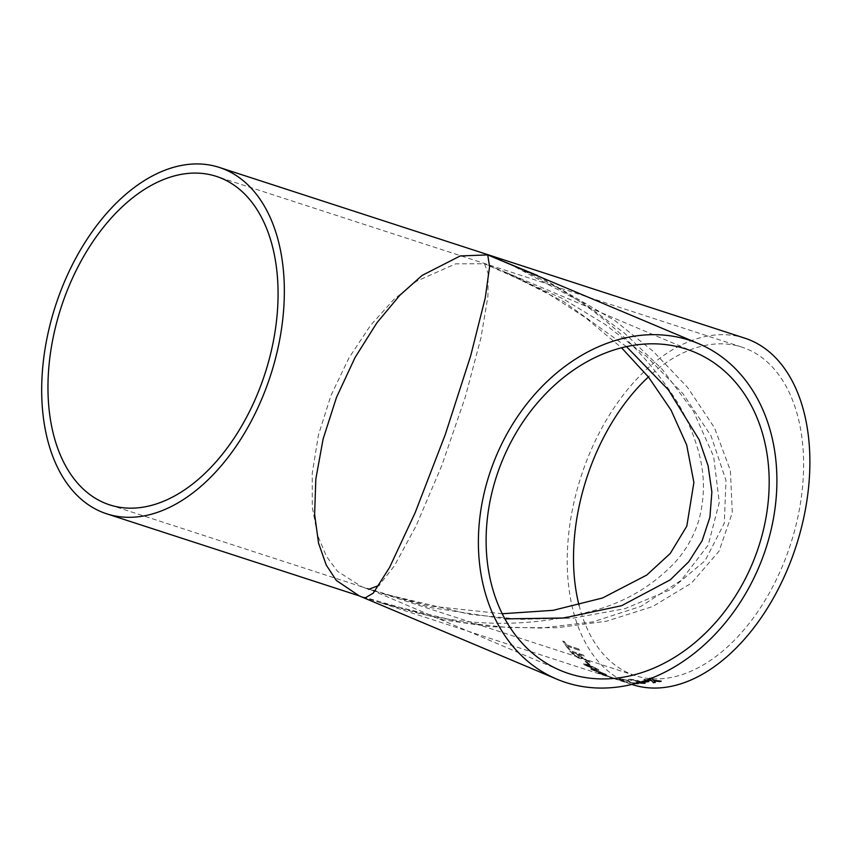 <?xml version="1.0" encoding="UTF-8"?>
<svg xmlns="http://www.w3.org/2000/svg" width="852" height="852" viewBox="0 0 852 852"><rect width="100%" height="100%" fill="white"/><g stroke="black" fill="none" stroke-linecap="round" stroke-linejoin="round"><path stroke-width="0.64" stroke-dasharray="4.26 3.19" d="M599.446 673.612L599.499 673.474C597.848 672.729 598.019 672.665 600.032 673.272C598.019 672.665 597.848 672.729 599.499 673.474L612.386 677.904C614.771 678.693 615.016 678.693 613.131 677.904L599.978 673.41C597.966 672.803 597.795 672.867 599.446 673.612L612.332 678.043C614.718 678.831 614.974 678.831 613.089 678.043L599.978 673.41C597.966 672.803 597.795 672.867 599.446 673.612L599.744 673.73M537.25 275.398L615.038 320.693L653.303 351.429L687.639 387.5L714.54 427.874L730.388 470.57L732.305 512.744L719.056 551.159L691.568 583.013L652.728 606.517L606.528 621.193L557.08 627.732L507.781 627.551L461.038 622.301L380.024 602.62L359.171 595.846M612.332 678.043C614.718 678.831 614.974 678.831 613.089 678.043L613.131 677.904C615.016 678.693 614.771 678.693 612.386 677.904L612.332 678.043M744.829 338.169A182.115 113.028 -72 0 0 582.608 471.838A182.115 113.028 -72 0 0 626.625 682.463A182.115 113.028 -72 0 0 632.28 684.582M637.584 682.91L636.114 682.505L638.318 682.697M641.609 682.25L636.156 681.611L634.751 681.11L635.102 680.365L631.407 679.8L631.534 680.503L629.884 680.439C628.073 679.747 628.041 679.374 629.809 679.3L641.545 681.717M637.413 682.463L642.025 683.07L641.631 682.111L636.178 681.472L634.783 680.961L635.123 680.216L631.438 679.662L631.556 680.365L629.916 680.29C628.094 679.608 628.073 679.225 629.841 679.161L636.561 680.109L645.028 683.229M631.407 679.8L631.534 680.503L631.407 679.8M628.488 679.598L629.841 679.161L628.488 679.598M630.725 682.963L628.467 681.525L630.725 682.963A182.115 113.028 -72 0 0 635.507 683.485M626.795 680.397L628.435 681.664L626.795 680.397L621.214 679.843C618.999 679.097 618.935 678.82 621.023 679.033L628.233 680.471L630.842 682.644A182.115 113.028 -72 0 0 636.391 683.07L636.668 683.166M626.827 680.247L621.246 679.704C619.031 678.948 618.967 678.682 621.055 678.884L628.265 680.322L630.874 682.495A181.966 112.933 -72 0 0 636.423 682.931L638.116 683.634M621.214 679.843C618.999 679.097 618.935 678.82 621.023 679.033L621.055 678.884C618.967 678.682 619.031 678.948 621.246 679.704L621.214 679.843M612.588 677.766L622.95 680.631C627.04 681.941 628.126 682.452 626.209 682.186L612.588 677.766L622.982 680.492C627.072 681.792 628.158 682.314 626.241 682.047L612.588 677.766M627.434 682.335L626.209 682.186L627.434 682.335M611.811 677.915A182.115 113.028 -72 0 0 613.323 678.416A182.115 113.028 -72 0 0 615.772 679.172L617.327 679.672A182.115 113.028 -72 0 1 614.867 678.927A182.115 113.028 -72 0 1 613.365 678.416L611.853 677.766A181.966 112.933 -72 0 0 613.365 678.277A181.966 112.933 -72 0 0 615.815 679.023L615.772 679.172M592.374 669.171C590.361 668.586 590.138 668.767 591.703 669.725L604.43 674.571C606.826 675.327 607.135 675.199 605.335 674.156L592.374 669.171C590.361 668.586 590.138 668.767 591.703 669.725L604.483 674.433C606.88 675.199 607.188 675.061 605.399 674.017L592.428 669.033C590.415 668.447 590.191 668.639 591.767 669.587C590.191 668.639 590.415 668.447 592.428 669.033L592.374 669.171M604.43 674.571C606.826 675.327 607.135 675.199 605.335 674.156L605.399 674.017C607.188 675.061 606.88 675.199 604.483 674.433L604.43 674.571M584.387 664.879L594.206 669.235C598.242 670.673 599.51 670.694 597.997 669.299L588.263 664.794L583.492 663.846L584.387 664.879L594.259 669.097C598.296 670.545 599.563 670.567 598.061 669.171L588.338 664.667L583.556 663.719L584.451 664.752M598.924 670.29L598.061 669.171L598.924 670.29M585.09 661.344A182.115 113.028 -72 0 0 588.349 664.283L589.903 664.794A182.115 113.028 -72 0 1 586.645 661.855L585.154 661.227A181.966 112.933 -72 0 0 588.413 664.155L588.349 664.283M588.615 661.184L579.317 655.529A181.966 112.933 -72 0 1 578.167 654.198L578.093 654.315A182.115 113.028 -72 0 0 579.243 655.657L588.615 661.184A182.115 113.028 -72 0 0 589.989 662.547L580.862 657.563L581.405 658.798L580.862 657.563M578.093 654.315L584.121 656.274A182.115 113.028 -72 0 1 583.013 654.943L569.573 650.577A182.115 113.028 -72 0 0 573.045 654.581L579.466 658.671L581.405 658.798M567.613 646.508A182.115 113.028 -72 0 0 570.031 649.714L568.476 649.213A182.115 113.028 -72 0 1 562.746 641.141L564.301 641.641A182.115 113.028 -72 0 0 566.569 645.06L578.465 648.915A182.115 113.028 -72 0 0 579.498 650.374L567.688 646.391A181.966 112.933 -72 0 0 570.105 649.597L570.031 649.714M646.796 679.949L643.824 679.523A182.115 113.028 -72 0 0 645.646 679.214L647.957 679.534M650.683 679.523L649.756 678.384A182.115 113.028 -72 0 0 651.588 677.958L651.705 678.107M579.019 605.176A172.7 107.171 -72 0 0 629.82 673.612A172.7 107.171 -72 0 0 635.187 675.615A172.7 107.171 -72 0 0 790.486 544.492A172.7 107.171 -72 0 0 741.922 347.126A172.7 107.171 -72 0 0 648.404 376.967M364.986 598.019L363.847 597.092L443.668 619.926L490.922 626.742L541.542 628.084L592.896 621.875L641.045 606.294L681.078 580.446L708.236 545.014L719.29 502.446L713.625 456.438L693.315 410.973L662.228 369.289L624.708 333.313L584.6 303.77L506.908 262.576M626.497 346.636L563.63 301.661L503.234 271.255L484.511 263.758L562.778 298.658L604.845 324.218L646.061 355.944L682.942 393.624L711.09 435.958L725.989 480.368L724.296 523.235L705.126 560.68L670.535 589.637L624.846 608.69L573.289 618.094L520.561 619.319L470.091 614.398L382.942 593.663L361.908 586.826L337.488 571.319L326.38 556.228L317.487 534.981L312.29 507.142L312.258 473.233L318.435 435.042L330.981 395.445L348.969 357.883L370.577 325.326L393.667 299.638L416.33 281.298L455.65 263.854L484.511 263.758L488.132 273.354L487.908 296.421L480.954 337.829L465.149 397.49L441.783 465.575L416.223 525.609L394.38 565.877L379.033 585.377M560.382 670.428L367.052 588.242L429.6 607.423L504.906 618.893M650.704 679.374L649.767 678.245A181.966 112.933 -72 0 0 651.599 677.809L653.441 680.247M653.452 680.109L661.269 681.036M647.083 679.853L643.835 679.385A181.966 112.933 -72 0 0 645.656 679.076L651.056 679.8M654.027 680.791L655.326 682.292M564.301 641.641L562.821 641.023A181.966 112.933 -72 0 0 568.55 649.096L568.476 649.213M568.55 649.096L570.105 649.597M564.375 641.535A181.966 112.933 -72 0 0 566.655 644.943L566.569 645.06M566.655 644.943L578.465 648.915M578.551 648.809A181.966 112.933 -72 0 0 579.573 650.257L579.498 650.374M567.688 646.391L579.573 650.257M588.679 661.056A181.966 112.933 -72 0 0 590.053 662.419L589.989 662.547M580.936 657.435L590.053 662.419M583.013 654.943L569.647 650.449A181.966 112.933 -72 0 0 573.119 654.464L579.466 658.671M579.541 658.543L581.479 658.671M583.087 654.826A181.966 112.933 -72 0 0 584.195 656.157L584.121 656.274M578.167 654.198L584.195 656.157M574.706 655.018A181.966 112.933 -72 0 1 572.31 652.291L576.612 653.686A181.966 112.933 -72 0 0 578.774 656.146L579.605 657.435L578.391 657.361L574.642 655.135L578.391 657.361M578.774 656.146L579.53 657.563L578.316 657.478M572.31 652.291L572.235 652.408A182.115 113.028 -72 0 0 574.642 655.135M576.612 653.686L576.538 653.814A182.115 113.028 -72 0 0 578.7 656.264M572.235 652.408L576.538 653.814M585.154 661.227L586.645 661.855M586.708 661.727A181.966 112.933 -72 0 0 589.967 664.667L589.903 664.794M588.413 664.155L589.967 664.667M589.488 665.604L596.453 668.799C597.103 669.619 595.953 669.48 592.981 668.394L585.622 664.741L596.506 668.671C597.167 669.48 596.006 669.352 593.045 668.266L585.984 665.242L585.686 664.603L589.424 665.731M585.984 665.242L585.686 664.603L585.984 665.242M599.361 671.546L603.855 673.527L598.647 671.823L603.802 673.655L598.594 671.962L599.361 671.546M603.855 673.527L603.131 673.889L603.855 673.527M593.674 669.81L597.082 671.472L593.269 670.236L593.674 669.81M606.997 675.668L611.544 677.542L606.997 675.668M611.598 677.404L610.969 677.521L611.598 677.404M601.342 673.889L604.824 675.359L601.342 673.889M611.853 677.766L613.408 678.277A181.966 112.933 -72 0 0 614.92 678.778L613.365 678.416M614.92 678.778A181.966 112.933 -72 0 0 617.37 679.534L617.327 679.672M615.815 679.023L617.37 679.534M617.338 679.363L625.272 681.76L617.295 679.502M614.164 678.128L613.589 678.245L614.164 678.128M630.757 682.825A181.966 112.933 -72 0 0 635.933 683.368M637.605 683.464A181.966 112.933 -72 0 0 638.148 683.496M622.578 679.385L622.855 679.949L622.578 679.385M635.017 680.961L635.123 680.216L635.017 680.961M637.86 682.825L636.146 682.367L637.445 682.324M643.207 681.547L642.866 681.43A181.966 112.933 -72 0 0 647.243 680.918L647.222 681.057M647.243 680.918L648.787 681.419M631.801 684.422L614.867 678.927M613.323 678.416L380.024 602.62M379.683 602.513L416.543 612.748C479.08 628.222 540.945 626.678 602.162 608.126C630.267 599.031 654.506 583.833 674.869 562.522C685.796 550.456 693.72 536.611 698.629 520.987C705.307 496.822 704.977 472.69 697.65 448.599C692.857 432.347 686.137 416.947 677.489 402.421C644.996 351.365 602.066 311.544 548.72 282.96L506.514 262.405M741.922 347.126L216.376 176.385M635.187 675.615L382.931 593.663M361.908 586.826L109.652 504.863M694.912 352.313L503.234 271.245M502.882 271.096L516.408 277.081L545.099 291.725L585.09 317.338L621.587 347.797M502.222 613.749L430.388 606.091L382.623 593.556M368.703 589.36L361.94 586.836"/><path stroke-width="1.28" d="M101.079 511.722A182.115 113.028 -72 0 0 106.745 513.831A182.115 113.028 -72 0 0 270.51 375.551A182.115 113.028 -72 0 0 219.294 167.418A182.115 113.028 -72 0 0 57.063 301.086A182.115 113.028 -72 0 0 101.079 511.722M359.171 595.846L336.295 580.414L326.252 565.057L318.552 543.193L314.622 514.342L315.836 478.994L323.121 438.961L336.54 397.266L355.06 357.51L376.861 322.855L399.812 295.303L422.081 275.441L460.197 255.951L487.717 254.908L537.25 275.398M631.801 684.422L632.28 684.582A182.115 113.028 -72 0 0 796.045 546.302A182.115 113.028 -72 0 0 744.829 338.169L219.294 167.418M642.845 681.579A182.115 113.028 -72 0 0 647.222 681.057L648.777 681.568A182.115 113.028 -72 0 1 644.4 682.079L642.845 681.579M637.413 682.463L642.003 683.219L640.693 681.983M642.003 683.219L640.949 681.909M641.545 681.717L645.028 683.304L637.584 682.91M635.507 683.485A182.115 113.028 -72 0 0 638.116 683.634L636.668 683.166M654.016 680.94L659.448 681.472L654.016 680.94L655.316 682.441A182.115 113.028 -72 0 1 653.495 682.74L651.62 680.62L646.796 679.949M647.957 679.534L651.045 679.939L649.756 678.384M651.588 677.958L653.441 680.247L661.258 681.185A182.115 113.028 -72 0 1 659.427 681.611M648.404 376.967A172.7 107.171 -72 0 0 579.019 605.176M104.285 502.861A172.7 107.171 -72 0 0 109.652 504.863A172.7 107.171 -72 0 0 264.951 373.74A172.7 107.171 -72 0 0 216.376 176.385A172.7 107.171 -72 0 0 62.547 303.131A172.7 107.171 -72 0 0 104.285 502.861M689.577 340.278A182.115 142.603 -67.1 0 1 698.587 343.633A182.115 142.603 -67.1 0 1 758.983 566.91A182.115 142.603 -67.1 0 1 556.707 679.108A182.115 142.603 -67.1 0 1 493.99 461.507A182.115 142.603 -67.1 0 1 689.577 340.278M698.587 343.633L487.717 254.908L489.591 266.623L485.235 298.008L470.698 355.731L445.245 434.669L415.116 512.787L389.588 567.4L373.229 593.162L364.986 598.019M568.912 673.612A172.7 135.223 -67.1 0 1 560.382 670.428A172.7 135.223 -67.1 0 1 503.106 458.695A172.7 135.223 -67.1 0 1 694.912 352.313A172.7 135.223 -67.1 0 1 754.382 558.656A172.7 135.223 -67.1 0 1 568.912 673.612M504.906 618.893L564.024 617.988L621.63 605.697L670.3 579.818L688.757 561.756L702.144 540.69L709.918 517.196L711.867 491.977L708.108 465.874L699.109 439.664L668.362 389.811L626.497 346.636M379.033 585.377L368.703 589.36M659.448 681.472A181.966 112.933 -72 0 0 660.875 681.142M651.045 679.939L649.767 678.245M653.495 682.74L651.62 680.62M651.631 680.482L647.083 679.853M653.516 682.601A181.966 112.933 -72 0 0 655.209 682.314M635.933 683.368A181.966 112.933 -72 0 0 637.605 683.464M642.025 683.07L641.631 682.111M645.028 683.229L637.86 682.825M643.207 681.547L644.4 682.079M644.421 681.941A181.966 112.933 -72 0 0 648.478 681.462M556.707 679.108L359.022 595.793L106.745 513.831M621.587 347.797L648.542 377.138L671.025 410.078L686.669 444.936L693.89 482.466L686.818 526.153L670.236 553.491L646.753 575.068L602.524 597.997L553.118 610.33L502.222 613.749"/></g></svg>

